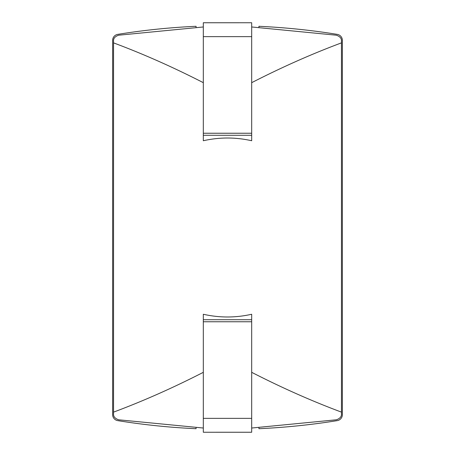 <?xml version="1.0" encoding="UTF-8"?>
<svg xmlns="http://www.w3.org/2000/svg" width="455" height="455" viewBox="0 0 455 455"><rect width="100%" height="100%" fill="white"/><g stroke="black" fill="none" stroke-linecap="round" stroke-linejoin="round"><path stroke-width="0.68" d="M258.935 427.74L258.935 428.707A689.206 689.206 0 0 0 337.286 420.625A6.046 6.046 0 0 0 342.365 414.659L342.365 40.341A6.046 6.046 0 0 0 337.286 34.375A689.206 689.206 0 0 0 258.935 26.293L258.935 27.26M203.317 140.743L203.317 133.241L203.317 140.743C219.441 137.109 235.559 137.109 251.683 140.743L251.683 133.241L251.683 140.743M251.683 314.257L251.683 321.759L251.683 314.257C235.559 317.891 219.441 317.891 203.317 314.257L203.317 321.759L203.317 314.257M203.317 26.97L118.63 35.206C114.978 36.468 113.284 38.459 113.54 41.178L113.54 42.872C143.041 53.866 172.963 67.13 203.317 82.674M113.54 42.872L113.54 413.822C113.289 416.524 114.99 418.515 118.63 419.794L203.317 428.03M203.317 372.326C172.917 387.893 142.989 401.156 113.54 412.128M251.683 428.03L336.37 419.794C340.022 418.532 341.716 416.541 341.46 413.822L341.46 412.128C311.959 401.134 282.037 387.87 251.683 372.326M341.46 412.128L341.46 41.178C341.711 38.476 340.01 36.485 336.37 35.206L251.683 26.97M251.683 82.674C282.083 67.107 312.011 53.844 341.46 42.872M196.065 27.26L196.065 26.293A689.206 689.206 0 0 0 117.714 34.375A6.046 6.046 0 0 0 112.635 40.341L112.635 414.659A6.046 6.046 0 0 0 117.714 420.625A689.206 689.206 0 0 0 196.065 428.707L196.065 427.74M203.317 418.355L203.317 432.25L251.683 432.233L251.683 418.355L203.317 418.355L203.317 321.759L251.683 321.759L251.683 418.355M251.683 36.645L251.683 22.75L203.317 22.767L203.317 36.645L251.683 36.645L251.683 133.241L203.317 133.241L203.317 36.645M251.683 319.711L203.317 319.711M203.317 135.289L251.683 135.289M251.683 432.25L203.317 432.25M203.317 22.75L251.683 22.75"/></g></svg>
